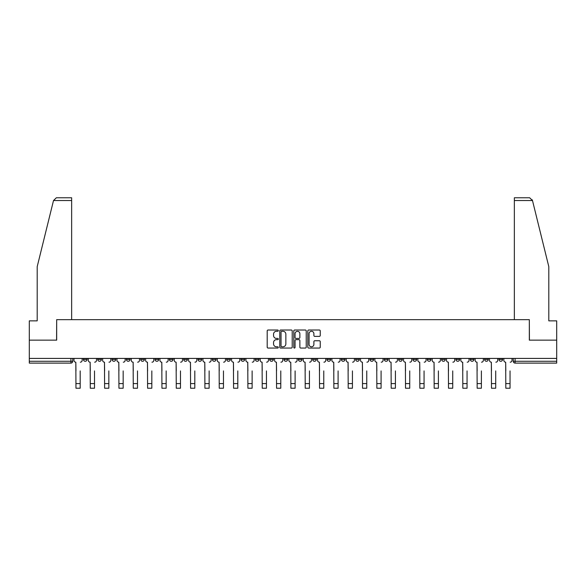 <?xml version="1.0" encoding="UTF-8"?>
<svg xmlns="http://www.w3.org/2000/svg" width="586" height="586" viewBox="0 0 586 586"><rect width="100%" height="100%" fill="white"/><g stroke="black" fill="none" stroke-linecap="round" stroke-linejoin="round"><path stroke-width="0.88" d="M278.306 330.658A0.63 0.63 0 0 0 277.676 330.021L268.095 330.021A0.901 0.901 0 0 0 267.194 330.929L267.194 347.154A0.901 0.901 0 0 0 268.095 348.055L277.676 348.055A0.63 0.63 0 0 0 278.306 347.425A0.63 0.63 0 0 0 277.676 346.795L276.431 346.795A2.886 2.886 0 0 1 273.552 343.909L273.552 342.554A2.886 2.886 0 0 1 276.431 339.668L277.676 339.668A0.63 0.63 0 0 0 278.306 339.038A0.63 0.63 0 0 0 277.676 338.408L276.431 338.408A2.886 2.886 0 0 1 273.552 335.522L273.552 334.174A2.886 2.886 0 0 1 276.431 331.288L277.676 331.288A0.63 0.63 0 0 0 278.306 330.658M470.272 358.42L470.272 359.43L473.942 359.43A1.839 1.839 0 0 1 472.104 361.269A1.839 1.839 0 0 1 470.272 359.43L470.272 358.42M455.945 358.42L455.945 359.43L459.614 359.43A1.839 1.839 0 0 1 457.776 361.269A1.839 1.839 0 0 1 455.945 359.43L455.945 358.42M369.971 358.42L369.971 359.43L373.641 359.43A1.839 1.839 0 0 1 371.81 361.269A1.839 1.839 0 0 1 369.971 359.43L369.971 358.42M355.643 358.42L355.643 359.43L359.313 359.43A1.839 1.839 0 0 1 357.482 361.269A1.839 1.839 0 0 1 355.643 359.43L355.643 358.42M341.316 358.42L341.316 359.43L344.986 359.43A1.839 1.839 0 0 1 343.147 361.269A1.839 1.839 0 0 1 341.316 359.43L341.316 358.42M312.653 358.42L312.653 359.43L316.33 359.43A1.839 1.839 0 0 1 314.492 361.269A1.839 1.839 0 0 1 312.653 359.43L312.653 358.42M283.998 359.43L283.998 358.42L283.998 359.43A1.839 1.839 0 0 0 285.836 361.269A1.839 1.839 0 0 1 283.998 359.43L287.675 359.43A1.839 1.839 0 0 1 285.836 361.269A1.839 1.839 0 0 0 287.675 359.43L287.675 358.42L287.675 359.43M269.67 359.43L269.67 358.42L269.67 359.43A1.839 1.839 0 0 0 271.508 361.269A1.839 1.839 0 0 1 269.67 359.43L273.347 359.43A1.839 1.839 0 0 1 271.508 361.269M255.342 359.43L255.342 358.42L255.342 359.43A1.839 1.839 0 0 0 257.181 361.269A1.839 1.839 0 0 1 255.342 359.43L259.019 359.43A1.839 1.839 0 0 1 257.181 361.269A1.839 1.839 0 0 0 259.019 359.43L259.019 358.42L259.019 359.43M241.014 358.42L241.014 359.43L244.684 359.43A1.839 1.839 0 0 1 242.853 361.269A1.839 1.839 0 0 1 241.014 359.43L241.014 358.42M226.687 358.42L226.687 359.43L230.357 359.43A1.839 1.839 0 0 1 228.518 361.269A1.839 1.839 0 0 1 226.687 359.43L226.687 358.42M212.359 358.42L212.359 359.43L216.029 359.43A1.839 1.839 0 0 1 214.19 361.269A1.839 1.839 0 0 1 212.359 359.43L212.359 358.42M198.024 359.43L198.024 358.42L198.024 359.43A1.839 1.839 0 0 0 199.863 361.269A1.839 1.839 0 0 1 198.024 359.43L201.701 359.43A1.839 1.839 0 0 1 199.863 361.269M169.369 359.43L169.369 358.42L169.369 359.43A1.839 1.839 0 0 0 171.207 361.269A1.839 1.839 0 0 1 169.369 359.43L173.046 359.43A1.839 1.839 0 0 1 171.207 361.269A1.839 1.839 0 0 0 173.046 359.43L173.046 358.42L173.046 359.43M155.041 359.43L155.041 358.42L155.041 359.43A1.839 1.839 0 0 0 156.88 361.269A1.839 1.839 0 0 1 155.041 359.43L158.718 359.43A1.839 1.839 0 0 1 156.88 361.269A1.839 1.839 0 0 0 158.718 359.43L158.718 358.42L158.718 359.43M140.713 359.43L140.713 358.42L140.713 359.43A1.839 1.839 0 0 0 142.552 361.269A1.839 1.839 0 0 1 140.713 359.43L144.39 359.43A1.839 1.839 0 0 1 142.552 361.269A1.839 1.839 0 0 0 144.39 359.43L144.39 358.42L144.39 359.43M126.386 359.43L126.386 358.42L126.386 359.43A1.839 1.839 0 0 0 128.224 361.269A1.839 1.839 0 0 1 126.386 359.43L130.055 359.43A1.839 1.839 0 0 1 128.224 361.269M112.058 359.43L112.058 358.42L112.058 359.43A1.839 1.839 0 0 0 113.896 361.269A1.839 1.839 0 0 1 112.058 359.43L115.728 359.43A1.839 1.839 0 0 1 113.896 361.269A1.839 1.839 0 0 0 115.728 359.43L115.728 358.42L115.728 359.43M97.73 359.43L97.73 358.42L97.73 359.43A1.839 1.839 0 0 0 99.561 361.269A1.839 1.839 0 0 1 97.73 359.43L101.4 359.43A1.839 1.839 0 0 1 99.561 361.269A1.839 1.839 0 0 0 101.4 359.43L101.4 358.42L101.4 359.43M319.348 336.379A0.901 0.901 0 0 0 320.249 335.478L320.249 330.929A0.901 0.901 0 0 0 319.348 330.021L308.712 330.021A0.901 0.901 0 0 0 307.811 330.929L307.811 347.154A0.901 0.901 0 0 0 308.712 348.055L319.348 348.055A0.901 0.901 0 0 0 320.249 347.154L320.249 341.653A0.901 0.901 0 0 0 319.348 340.752L314.792 340.752A0.901 0.901 0 0 0 313.891 341.653L313.891 344.385A2.41 2.41 0 0 1 311.481 346.795A2.41 2.41 0 0 1 309.071 344.385L309.071 333.698A2.41 2.41 0 0 1 311.481 331.288A2.41 2.41 0 0 1 313.891 333.698L313.891 335.478A0.901 0.901 0 0 0 314.792 336.379L319.348 336.379M53.509 200.529L56.351 197.775L71.646 197.775L71.646 200.529L53.509 200.529L37.196 266.659L37.196 320.857L29.3 320.857L29.3 340.144L56.674 340.144L56.674 319.656L529.326 319.656L529.326 340.144L556.7 340.144L556.7 358.42L29.3 358.42L29.3 361.269L72.745 361.269L72.745 358.42M29.3 340.144L29.3 358.42M292.209 330.929A0.901 0.901 0 0 0 291.308 330.021L280.672 330.021A0.901 0.901 0 0 0 279.771 330.929L279.771 347.154A0.901 0.901 0 0 0 280.672 348.055L291.308 348.055A0.901 0.901 0 0 0 292.209 347.154L292.209 330.929M294.692 330.021L305.328 330.021A0.901 0.901 0 0 1 306.229 330.929L306.229 347.154A0.901 0.901 0 0 1 305.328 348.055L300.779 348.055A0.901 0.901 0 0 1 299.871 347.154L299.871 340.576A0.901 0.901 0 0 0 298.97 339.668L295.952 339.668A0.901 0.901 0 0 0 295.051 340.576L295.051 347.425A0.63 0.63 0 0 1 294.421 348.055A0.63 0.63 0 0 1 293.791 347.425L293.791 330.929A0.901 0.901 0 0 1 294.692 330.021M513.255 358.42L513.255 361.269L556.7 361.269L556.7 363.108L515.094 363.108A1.839 1.839 0 0 1 513.255 361.269M556.7 358.42L556.7 361.269M72.745 361.269A1.839 1.839 0 0 1 70.906 363.108L29.3 363.108L29.3 361.269M502.598 358.42L502.598 359.43A1.839 1.839 0 0 1 500.766 361.269A1.839 1.839 0 0 1 498.928 359.43L502.598 359.43M498.928 358.42L498.928 359.43M488.27 358.42L488.27 359.43A1.839 1.839 0 0 1 486.439 361.269A1.839 1.839 0 0 1 484.6 359.43L488.27 359.43M484.6 358.42L484.6 359.43M473.942 358.42L473.942 359.43M459.614 358.42L459.614 359.43L459.614 358.42M445.287 358.42L445.287 359.43A1.839 1.839 0 0 1 443.448 361.269A1.839 1.839 0 0 1 441.61 359.43L445.287 359.43M441.61 358.42L441.61 359.43M430.959 358.42L430.959 359.43A1.839 1.839 0 0 1 429.12 361.269A1.839 1.839 0 0 1 427.282 359.43L430.959 359.43M427.282 358.42L427.282 359.43M416.631 358.42L416.631 359.43A1.839 1.839 0 0 1 414.793 361.269A1.839 1.839 0 0 1 412.954 359.43L416.631 359.43M412.954 358.42L412.954 359.43M402.304 358.42L402.304 359.43A1.839 1.839 0 0 1 400.465 361.269A1.839 1.839 0 0 1 398.627 359.43L402.304 359.43M398.627 358.42L398.627 359.43M387.976 358.42L387.976 359.43A1.839 1.839 0 0 1 386.137 361.269A1.839 1.839 0 0 1 384.299 359.43L387.976 359.43M384.299 358.42L384.299 359.43M373.641 358.42L373.641 359.43A1.839 1.839 0 0 1 371.81 361.269M359.313 358.42L359.313 359.43M344.986 359.43L344.986 358.42L344.986 359.43A1.839 1.839 0 0 1 343.147 361.269M330.658 358.42L330.658 359.43A1.839 1.839 0 0 1 328.819 361.269A1.839 1.839 0 0 1 326.981 359.43A1.839 1.839 0 0 0 328.819 361.269A1.839 1.839 0 0 0 330.658 359.43L326.981 359.43L326.981 358.42M316.33 359.43L316.33 358.42L316.33 359.43A1.839 1.839 0 0 1 314.492 361.269M302.002 358.42L302.002 359.43A1.839 1.839 0 0 1 300.164 361.269A1.839 1.839 0 0 1 298.325 359.43A1.839 1.839 0 0 0 300.164 361.269M298.325 358.42L298.325 359.43L302.002 359.43M273.347 358.42L273.347 359.43L273.347 358.42M244.684 359.43L244.684 358.42L244.684 359.43A1.839 1.839 0 0 1 242.853 361.269M230.357 359.43L230.357 358.42L230.357 359.43A1.839 1.839 0 0 1 228.518 361.269M216.029 359.43L216.029 358.42L216.029 359.43A1.839 1.839 0 0 1 214.19 361.269M201.701 358.42L201.701 359.43L201.701 358.42M187.374 359.43L187.374 358.42L187.374 359.43A1.839 1.839 0 0 1 185.535 361.269A1.839 1.839 0 0 1 183.696 359.43L187.374 359.43A1.839 1.839 0 0 1 185.535 361.269M183.696 358.42L183.696 359.43M130.055 358.42L130.055 359.43L130.055 358.42M87.072 358.42L87.072 359.43A1.839 1.839 0 0 1 85.234 361.269A1.839 1.839 0 0 1 83.402 359.43A1.839 1.839 0 0 0 85.234 361.269A1.839 1.839 0 0 0 87.072 359.43L87.072 358.42M83.402 358.42L83.402 359.43L87.072 359.43M281.661 331.288A0.63 0.63 0 0 0 281.031 331.918L281.031 346.165A0.63 0.63 0 0 0 281.661 346.795L282.972 346.795A2.886 2.886 0 0 0 285.858 343.909L285.858 334.174A2.886 2.886 0 0 0 282.972 331.288L281.661 331.288M299.871 333.742A2.41 2.41 0 0 0 297.461 331.332A2.41 2.41 0 0 0 295.051 333.742L295.051 337.507A0.901 0.901 0 0 0 295.952 338.408L298.97 338.408A0.901 0.901 0 0 0 299.871 337.507L299.871 333.742M73.983 360.346L73.983 358.42L73.983 360.346A1.839 1.839 0 0 0 75.821 362.185L75.96 370.909M75.821 362.185L75.96 388.225L80.187 388.225L80.187 370.909M82.157 360.346L82.157 358.42L82.157 360.346A1.839 1.839 0 0 1 80.326 362.185M80.187 388.225L75.96 388.225M88.31 360.346L88.31 358.42L88.31 360.346A1.839 1.839 0 0 0 90.149 362.185L90.288 370.909M90.149 362.185L90.288 388.225L94.514 388.225L94.514 370.909M96.485 360.346L96.485 358.42L96.485 360.346A1.839 1.839 0 0 1 94.654 362.185M102.645 360.346L102.645 358.42L102.645 360.346A1.839 1.839 0 0 0 104.476 362.185L104.616 370.909M104.476 362.185L104.616 388.225L108.842 388.225L108.842 370.909M110.82 360.346L110.82 358.42L110.82 360.346A1.839 1.839 0 0 1 108.981 362.185M71.646 319.656L71.646 200.529M56.578 340.144L56.674 319.656M556.7 340.144L556.7 320.857L548.804 320.857L548.804 266.659L532.322 199.87L532.491 200.529L529.649 197.775L514.354 197.775L514.354 319.656M529.422 340.144L529.326 319.656M94.514 388.225L90.288 388.225M108.842 388.225L104.616 388.225M116.973 360.346L116.973 358.42L116.973 360.346A1.839 1.839 0 0 0 118.804 362.185L118.943 370.909M118.804 362.185L118.943 388.225L123.17 388.225L123.17 370.909M125.148 360.346L125.148 358.42L125.148 360.346A1.839 1.839 0 0 1 123.309 362.185M131.301 360.346L131.301 358.42L131.301 360.346A1.839 1.839 0 0 0 133.139 362.185L133.271 370.909M133.139 362.185L133.271 388.225L137.498 388.225L137.498 370.909M139.475 360.346L139.475 358.42L139.475 360.346A1.839 1.839 0 0 1 137.637 362.185M145.628 360.346L145.628 358.42L145.628 360.346A1.839 1.839 0 0 0 147.467 362.185L147.599 370.909M147.467 362.185L147.599 388.225L151.825 388.225L151.825 370.909M153.803 360.346L153.803 358.42L153.803 360.346A1.839 1.839 0 0 1 151.964 362.185M123.17 388.225L118.943 388.225M137.498 388.225L133.271 388.225M151.825 388.225L147.599 388.225M159.956 360.346L159.956 358.42L159.956 360.346A1.839 1.839 0 0 0 161.795 362.185L161.934 370.909M161.795 362.185L161.934 388.225L166.153 388.225L166.153 370.909M168.131 360.346L168.131 358.42L168.131 360.346A1.839 1.839 0 0 1 166.292 362.185M166.153 388.225L161.934 388.225M174.284 360.346L174.284 358.42L174.284 360.346A1.839 1.839 0 0 0 176.122 362.185L176.261 370.909M176.122 362.185L176.261 388.225L180.481 388.225L180.481 370.909M182.458 360.346L182.458 358.42L182.458 360.346A1.839 1.839 0 0 1 180.62 362.185M180.481 388.225L176.261 388.225M188.611 360.346L188.611 358.42L188.611 360.346A1.839 1.839 0 0 0 190.45 362.185L190.589 370.909M190.45 362.185L190.589 388.225L194.816 388.225L194.816 370.909M196.786 360.346L196.786 358.42L196.786 360.346A1.839 1.839 0 0 1 194.948 362.185M194.816 388.225L190.589 388.225M202.939 360.346L202.939 358.42L202.939 360.346A1.839 1.839 0 0 0 204.778 362.185L204.917 370.909M204.778 362.185L204.917 388.225L209.143 388.225L209.143 370.909M211.114 360.346L211.114 358.42L211.114 360.346A1.839 1.839 0 0 1 209.283 362.185M209.143 388.225L204.917 388.225M217.267 360.346L217.267 358.42L217.267 360.346A1.839 1.839 0 0 0 219.105 362.185L219.245 370.909M219.105 362.185L219.245 388.225L223.471 388.225L223.471 370.909M225.442 360.346L225.442 358.42L225.442 360.346A1.839 1.839 0 0 1 223.61 362.185M231.602 360.346L231.602 358.42L231.602 360.346A1.839 1.839 0 0 0 233.433 362.185L233.572 370.909M233.433 362.185L233.572 388.225L237.799 388.225L237.799 370.909M239.777 360.346L239.777 358.42L239.777 360.346A1.839 1.839 0 0 1 237.938 362.185M245.93 360.346L245.93 358.42L245.93 360.346A1.839 1.839 0 0 0 247.761 362.185L247.9 370.909M247.761 362.185L247.9 388.225L252.126 388.225L252.126 370.909M254.104 360.346L254.104 358.42L254.104 360.346A1.839 1.839 0 0 1 252.266 362.185M260.257 360.346L260.257 358.42L260.257 360.346A1.839 1.839 0 0 0 262.096 362.185L262.228 370.909M262.096 362.185L262.228 388.225L266.454 388.225L266.454 370.909M268.432 360.346L268.432 358.42L268.432 360.346A1.839 1.839 0 0 1 266.593 362.185M274.585 360.346L274.585 358.42L274.585 360.346A1.839 1.839 0 0 0 276.424 362.185L276.555 370.909M276.424 362.185L276.555 388.225L280.782 388.225L280.782 370.909M282.76 360.346L282.76 358.42L282.76 360.346A1.839 1.839 0 0 1 280.921 362.185M288.913 360.346L288.913 358.42L288.913 360.346A1.839 1.839 0 0 0 290.751 362.185L290.89 370.909M290.751 362.185L290.89 388.225L295.11 388.225L295.11 370.909M297.087 360.346L297.087 358.42L297.087 360.346A1.839 1.839 0 0 1 295.249 362.185M223.471 388.225L219.245 388.225M237.799 388.225L233.572 388.225M252.126 388.225L247.9 388.225M266.454 388.225L262.228 388.225M280.782 388.225L276.555 388.225M295.11 388.225L290.89 388.225M303.24 360.346L303.24 358.42L303.24 360.346A1.839 1.839 0 0 0 305.079 362.185L305.218 370.909M305.079 362.185L305.218 388.225L309.445 388.225L309.445 370.909M311.415 360.346L311.415 358.42L311.415 360.346A1.839 1.839 0 0 1 309.576 362.185M309.445 388.225L305.218 388.225M317.568 360.346L317.568 358.42L317.568 360.346A1.839 1.839 0 0 0 319.407 362.185L319.546 370.909M319.407 362.185L319.546 388.225L323.772 388.225L323.772 370.909M325.743 360.346L325.743 358.42L325.743 360.346A1.839 1.839 0 0 1 323.904 362.185M323.772 388.225L319.546 388.225M331.896 360.346L331.896 358.42L331.896 360.346A1.839 1.839 0 0 0 333.734 362.185L333.874 370.909M333.734 362.185L333.874 388.225L338.1 388.225L338.1 370.909M340.07 360.346L340.07 358.42L340.07 360.346A1.839 1.839 0 0 1 338.239 362.185M338.1 388.225L333.874 388.225M346.223 360.346L346.223 358.42L346.223 360.346A1.839 1.839 0 0 0 348.062 362.185L348.201 370.909M348.062 362.185L348.201 388.225L352.428 388.225L352.428 370.909M354.398 360.346L354.398 358.42L354.398 360.346A1.839 1.839 0 0 1 352.567 362.185M352.428 388.225L348.201 388.225M360.558 360.346L360.558 358.42L360.558 360.346A1.839 1.839 0 0 0 362.39 362.185L362.529 370.909M362.39 362.185L362.529 388.225L366.755 388.225L366.755 370.909M368.733 360.346L368.733 358.42L368.733 360.346A1.839 1.839 0 0 1 366.895 362.185M366.755 388.225L362.529 388.225M374.886 360.346L374.886 358.42L374.886 360.346A1.839 1.839 0 0 0 376.717 362.185L376.857 370.909M376.717 362.185L376.857 388.225L381.083 388.225L381.083 370.909M383.061 360.346L383.061 358.42L383.061 360.346A1.839 1.839 0 0 1 381.222 362.185M381.083 388.225L376.857 388.225M389.214 360.346L389.214 358.42L389.214 360.346A1.839 1.839 0 0 0 391.052 362.185L391.184 370.909M391.052 362.185L391.184 388.225L395.411 388.225L395.411 370.909M397.389 360.346L397.389 358.42L397.389 360.346A1.839 1.839 0 0 1 395.55 362.185M395.411 388.225L391.184 388.225M403.542 360.346L403.542 358.42L403.542 360.346A1.839 1.839 0 0 0 405.38 362.185L405.519 370.909M405.38 362.185L405.519 388.225L409.739 388.225L409.739 370.909M411.716 360.346L411.716 358.42L411.716 360.346A1.839 1.839 0 0 1 409.878 362.185M409.739 388.225L405.519 388.225M417.869 360.346L417.869 358.42L417.869 360.346A1.839 1.839 0 0 0 419.708 362.185L419.847 370.909M419.708 362.185L419.847 388.225L424.066 388.225L424.066 370.909M426.044 360.346L426.044 358.42L426.044 360.346A1.839 1.839 0 0 1 424.205 362.185M424.066 388.225L419.847 388.225M432.197 360.346L432.197 358.42L432.197 360.346A1.839 1.839 0 0 0 434.036 362.185L434.175 370.909M434.036 362.185L434.175 388.225L438.401 388.225L438.401 370.909M440.372 360.346L440.372 358.42L440.372 360.346A1.839 1.839 0 0 1 438.533 362.185M438.401 388.225L434.175 388.225M446.525 360.346L446.525 358.42L446.525 360.346A1.839 1.839 0 0 0 448.363 362.185L448.502 370.909M448.363 362.185L448.502 388.225L452.729 388.225L452.729 370.909M454.699 360.346L454.699 358.42L454.699 360.346A1.839 1.839 0 0 1 452.861 362.185M452.729 388.225L448.502 388.225M460.852 360.346L460.852 358.42L460.852 360.346A1.839 1.839 0 0 0 462.691 362.185L462.83 370.909M462.691 362.185L462.83 388.225L467.057 388.225L467.057 370.909M469.027 360.346L469.027 358.42L469.027 360.346A1.839 1.839 0 0 1 467.196 362.185M467.057 388.225L462.83 388.225M475.18 360.346L475.18 358.42L475.18 360.346A1.839 1.839 0 0 0 477.019 362.185L477.158 370.909M477.019 362.185L477.158 388.225L481.384 388.225L481.384 370.909M483.355 360.346L483.355 358.42L483.355 360.346A1.839 1.839 0 0 1 481.524 362.185M481.384 388.225L477.158 388.225M489.515 360.346L489.515 358.42L489.515 360.346A1.839 1.839 0 0 0 491.346 362.185L491.486 370.909M491.346 362.185L491.486 388.225L495.712 388.225L495.712 370.909M497.69 360.346L497.69 358.42L497.69 360.346A1.839 1.839 0 0 1 495.851 362.185M495.712 388.225L491.486 388.225M503.843 360.346L503.843 358.42L503.843 360.346A1.839 1.839 0 0 0 505.674 362.185L505.813 370.909M505.674 362.185L505.813 388.225L510.04 388.225L510.04 370.909M512.018 360.346L512.018 358.42L512.018 360.346A1.839 1.839 0 0 1 510.179 362.185M510.04 388.225L505.813 388.225M70.906 358.42L70.906 363.108M515.094 358.42L515.094 363.108M80.187 383.588L75.96 383.588M532.491 200.529L514.354 200.529M94.514 383.588L90.288 383.588M108.842 383.588L104.616 383.588M123.17 383.588L118.943 383.588M137.498 383.588L133.271 383.588M151.825 383.588L147.599 383.588M166.153 383.588L161.934 383.588M180.481 383.588L176.261 383.588M194.816 383.588L190.589 383.588M209.143 383.588L204.917 383.588M223.471 383.588L219.245 383.588M237.799 383.588L233.572 383.588M252.126 383.588L247.9 383.588M266.454 383.588L262.228 383.588M280.782 383.588L276.555 383.588M295.11 383.588L290.89 383.588M309.445 383.588L305.218 383.588M323.772 383.588L319.546 383.588M338.1 383.588L333.874 383.588M352.428 383.588L348.201 383.588M366.755 383.588L362.529 383.588M381.083 383.588L376.857 383.588M395.411 383.588L391.184 383.588M409.739 383.588L405.519 383.588M424.066 383.588L419.847 383.588M438.401 383.588L434.175 383.588M452.729 383.588L448.502 383.588M467.057 383.588L462.83 383.588M481.384 383.588L477.158 383.588M495.712 383.588L491.486 383.588M510.04 383.588L505.813 383.588"/></g></svg>
